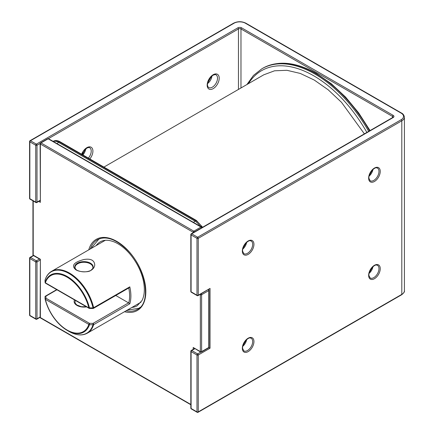 <?xml version="1.0" encoding="UTF-8"?>
<svg xmlns="http://www.w3.org/2000/svg" width="434" height="434" viewBox="0 0 434 434"><rect width="100%" height="100%" fill="white"/><g stroke="black" fill="none" stroke-linecap="round" stroke-linejoin="round"><path stroke-width="0.65" d="M210.034 288.409L198.061 295.625A0.895 0.515 -120 0 0 198.246 295.218L210.034 288.409L210.034 348.209L208.911 347.558M364.381 133.856L341.498 102.326L328.164 89.789L314.259 80.051L300.285 73.438L286.912 70.297L274.548 70.796L263.747 74.822L103.921 167.09M193.195 349.365L193.195 347.477L200.535 352.017A0.895 0.895 0 0 0 201.43 352.017A0.895 0.515 -120 0 0 201.615 351.611L201.615 294.729A0.895 0.515 -120 0 0 201.202 293.813M33.212 200.964L33.212 255.111L40.367 259.244L40.107 317.216A0.895 0.895 0 0 0 40.552 317.992A0.895 0.515 -60 0 1 40.367 317.579L190.824 404.45M40.367 202.363L40.107 143.665A0.895 0.515 0 0 0 40.367 144.028L40.367 202.363L38.735 201.425M89.48 308.259L89.458 307.869L93.017 307.934L93.022 308.471A0.895 0.895 0 0 0 93.478 308.352A0.895 0.515 -120 0 0 93.641 307.717A35.724 20.626 -120 0 0 51.608 271.299L105.278 240.311M45.044 280.576A0.895 0.727 -2.2 0 1 45.027 280.228L45.114 282.268A0.895 0.727 177.5 0 0 45.375 282.963M115.769 295.483L128.556 302.867A0.895 0.515 -120 0 1 128.735 302.997L129.793 303.795L93.641 324.67A0.895 0.646 17.2 0 1 93.017 324.762L89.458 324.724L89.48 323.33L93.033 323.379L93.017 324.762A35.463 20.474 60 0 1 69.022 331.451L67.286 330.448A33.011 19.058 60 0 1 45.114 299.124A0.895 0.331 -13.8 0 0 45.12 299.162A0.895 0.331 -13.8 0 0 45.353 299.314L88.845 324.42A32.376 18.695 60 0 1 67.102 330.041A32.376 18.695 60 0 1 45.353 299.314A0.895 0.515 -60 0 1 45.988 298.218A0.895 0.727 177.5 0 0 45.114 299.124M94.748 265.093C94.444 260.254 90.836 258.387 83.93 259.51C73.845 262.196 71.105 265.586 75.706 269.677C80.751 272.232 85.704 272.536 90.57 270.588L91.004 270.355C93.202 269.031 94.449 267.273 94.748 265.093M45.027 297.057A0.895 0.727 -2.2 0 1 45.901 296.167L56.957 289.782M128.735 287.872L129.793 286.841L93.641 307.717A0.895 0.342 167.1 0 1 93.017 307.934A35.463 20.474 60 0 0 69.022 273.539A35.463 20.474 60 0 0 45.027 280.228A0.895 0.646 -162.8 0 1 45.049 280.104A0.895 0.895 0 0 0 45.011 280.402L45.093 282.458A0.895 0.895 0 0 0 45.537 283.19A0.895 0.515 -60 0 1 45.353 282.784L88.845 307.896A0.895 0.515 120 0 0 89.035 308.303L45.537 283.19M380.244 171.425A8.213 4.741 120 0 0 371.537 170.643A8.213 4.741 120 0 0 371.537 182.258A8.213 4.741 120 0 0 380.244 171.425M253.944 341.574A8.213 4.741 120 0 0 245.232 340.793A8.213 4.741 120 0 0 245.232 352.408A8.213 4.741 120 0 0 253.944 341.574M253.944 244.342A8.213 4.741 120 0 0 245.232 243.566A8.213 4.741 120 0 0 245.232 255.181A8.213 4.741 120 0 0 253.944 244.342M380.244 268.651A8.213 4.741 120 0 0 371.537 267.876A8.213 4.741 120 0 0 371.537 279.491A8.213 4.741 120 0 0 380.244 268.651M210.034 348.209L198.246 355.012L198.246 411.893A0.895 0.515 180 0 1 196.982 411.893L191.09 408.486A0.895 0.515 180 0 1 190.824 408.123A0.895 0.895 0 0 0 191.275 408.899A0.895 0.515 -60 0 1 191.09 408.486L191.09 351.611L196.982 355.012L196.982 411.893A0.895 0.515 120 0 0 197.166 412.3A0.895 0.895 0 0 0 198.061 412.3A0.895 0.515 -120 0 0 198.246 411.893L401.803 294.366L401.803 120.815L198.246 238.337L198.246 295.218A0.895 0.515 180 0 1 196.982 295.218A0.895 0.515 120 0 0 197.166 295.625A0.895 0.895 0 0 0 198.061 295.625A0.895 0.515 -120 0 1 197.616 295.581M238.45 89.42L238.45 28.937A0.895 0.515 -120 0 0 237.821 27.841L36.369 144.148L30.472 140.746L234.029 23.224A8.04 4.638 180 0 1 245.4 23.224L401.173 113.16A8.04 4.638 180 0 1 401.173 119.719L197.616 237.246A0.895 0.515 120 0 0 196.982 238.337L191.09 234.935L191.09 291.816L196.982 295.218L196.982 238.337A0.895 0.515 0 0 0 198.246 238.337A0.895 0.515 -120 0 0 197.616 237.246L191.719 233.839L393.171 117.533A0.895 0.515 -120 0 0 392.727 117.489L191.275 233.796A0.895 0.895 0 0 0 190.824 234.572A0.895 0.515 0 0 0 191.09 234.935A0.895 0.515 -60 0 1 191.719 233.839A0.895 0.515 -120 0 0 191.275 233.796M89.838 158.958A8.512 4.915 120 0 0 92.713 149.48A8.512 4.915 120 0 0 86.887 147.652A8.512 4.915 120 0 0 81.641 154.227M213.192 74.729A8.512 4.915 120 0 0 207.978 88.167A8.512 4.915 120 0 0 218.405 82.145A8.512 4.915 120 0 0 213.192 74.729M40.107 260.123L36.998 261.919L36.998 318.795A0.895 0.515 180 0 1 35.734 318.795L29.843 315.393A0.895 0.515 180 0 1 29.583 315.03A0.895 0.895 0 0 0 30.027 315.8A0.895 0.515 -60 0 1 29.843 315.393L29.843 258.512L35.734 261.919L35.734 318.795A0.895 0.515 120 0 0 35.919 319.207L30.027 315.8M40.107 317.004L36.998 318.795A0.895 0.515 -120 0 1 36.814 319.207A0.895 0.515 -120 0 1 36.369 319.158M392.542 117.598L392.542 116.442L240.978 28.937A1.785 1.031 180 0 0 238.45 28.937L40.997 142.932A0.895 0.515 -120 0 0 40.552 142.889A0.895 0.895 0 0 0 40.107 143.665A0.895 0.515 0 0 1 40.367 143.296M40.134 143.432L36.998 145.244L36.998 202.119L40.107 200.329M29.843 198.718L35.734 202.119A0.895 0.515 120 0 0 35.919 202.532A0.895 0.895 0 0 0 36.814 202.532A0.895 0.515 -120 0 0 36.998 202.119A0.895 0.515 180 0 1 35.734 202.119L35.734 145.244L29.843 141.842L29.843 198.718A0.895 0.515 180 0 1 29.583 198.354A0.895 0.895 0 0 0 30.027 199.13A0.895 0.515 -60 0 1 29.843 198.718M237.821 27.841A2.68 1.546 180 0 1 241.608 27.841A0.895 0.515 -60 0 0 240.978 28.937L240.978 87.966M392.727 117.489L393.063 117.169A1.785 1.031 180 0 0 392.542 116.442A0.895 0.515 -60 0 1 393.171 115.346L241.608 27.841M393.171 115.346A2.68 1.546 180 0 1 393.171 117.533M401.173 113.16A0.895 0.515 -60 0 1 401.618 113.117C403.088 113.833 404.021 115.184 404.417 117.169L404.417 290.72A8.93 5.154 180 0 1 401.803 294.366A0.895 0.515 -120 0 1 401.618 294.778L198.061 412.3A0.895 0.515 -120 0 1 197.616 412.257M404.417 117.169A8.93 5.154 180 0 1 401.803 120.815A0.895 0.515 -120 0 0 401.173 119.719M191.09 350.878A0.895 0.515 0 0 0 190.824 351.247A0.895 0.515 0 0 0 191.09 351.611A0.895 0.515 -60 0 1 191.719 350.515L194.828 348.724M194.568 348.573L191.275 350.471A0.895 0.515 -120 0 1 191.719 350.515L197.616 353.916A0.895 0.515 120 0 0 196.982 355.012A0.895 0.515 0 0 0 198.246 355.012A0.895 0.515 -120 0 0 197.616 353.916L200.752 352.11M33.581 255.626L30.472 257.422L36.369 260.823A0.895 0.515 120 0 0 35.734 261.919A0.895 0.515 0 0 0 36.998 261.919A0.895 0.515 -120 0 0 36.369 260.823L39.472 259.027M373.804 180.387A7.318 4.226 120 0 0 378.985 171.425A7.318 4.226 120 0 0 377.466 168.072C376.522 168.039 376.023 166.472 371.726 170.687C368.618 174.837 368.786 177.935 368.916 178.314L370.148 180.75A7.318 4.226 120 0 0 373.804 180.387M372.963 169.412A7.318 4.226 -60 0 1 369.057 176.177M247.505 350.536A7.318 4.226 120 0 0 252.68 341.574A7.318 4.226 120 0 0 251.167 338.222C250.223 338.184 249.718 336.621 245.422 340.836C242.318 344.987 242.487 348.084 242.611 348.464L243.843 350.9A7.318 4.226 120 0 0 247.505 350.536M246.658 339.562A7.318 4.226 -60 0 1 242.752 346.327M247.505 253.31A7.318 4.226 120 0 0 252.68 244.342A7.318 4.226 120 0 0 251.167 240.995C250.223 240.957 249.718 239.394 245.422 243.604C242.318 247.76 242.487 250.852 242.611 251.237L243.843 253.673A7.318 4.226 120 0 0 247.505 253.31M246.658 242.335A7.318 4.226 -60 0 1 242.752 249.1M373.804 277.619A7.318 4.226 120 0 0 378.985 268.651A7.318 4.226 120 0 0 377.466 265.299C376.522 265.266 376.023 263.698 371.726 267.914C368.618 272.064 368.786 275.161 368.916 275.547L370.148 277.982A7.318 4.226 120 0 0 373.804 277.619M372.963 266.639A7.318 4.226 -60 0 1 369.057 273.409M245.4 23.224A0.895 0.515 -60 0 1 245.845 23.181C241.76 21.223 237.669 21.223 233.584 23.181L30.027 140.703A0.895 0.895 0 0 0 29.583 141.473A0.895 0.515 0 0 0 29.843 141.842A0.895 0.515 -60 0 1 30.472 140.746A0.895 0.515 -120 0 0 30.027 140.703M234.029 23.224A0.895 0.515 -120 0 0 233.584 23.181M191.09 234.208A0.895 0.515 0 0 0 190.824 234.572L190.824 291.447A0.895 0.895 0 0 0 191.275 292.223A0.895 0.515 -60 0 1 191.09 291.816A0.895 0.515 180 0 1 190.824 291.447M29.843 141.11A0.895 0.515 0 0 0 29.583 141.473L29.583 198.354M36.369 144.148A0.895 0.515 120 0 0 35.734 145.244A0.895 0.515 0 0 0 36.998 145.244A0.895 0.515 -120 0 0 36.369 144.148M36.369 202.488A0.895 0.515 -120 0 0 36.814 202.532L40.107 200.633M30.472 257.422A0.895 0.515 -120 0 0 30.027 257.378A0.895 0.895 0 0 0 29.583 258.149A0.895 0.515 0 0 0 29.843 258.512A0.895 0.515 -60 0 1 30.472 257.422M29.843 257.785A0.895 0.515 0 0 0 29.583 258.149L29.583 315.03M211.998 75.923A7.318 4.226 -60 0 1 207.609 83.529M208.689 87.532A7.318 4.226 120 0 0 216.007 83.306A7.318 4.226 120 0 0 216.007 74.854C215.915 74.388 214.89 74.523 212.948 75.277C209.112 77.474 205.515 85.075 208.689 87.532M88.373 158.112A7.318 4.226 120 0 0 89.708 147.777C89.61 147.305 88.59 147.446 86.643 148.2L81.847 154.347M85.699 148.84A7.318 4.226 -60 0 1 82.899 154.954M131.887 307.451A36.917 21.315 -120 0 0 137.133 305.796L142.01 300.518C144.435 295.776 144.956 289.532 143.573 281.785C141.647 272.281 137.432 263.433 130.927 255.241C125.784 248.98 120.354 244.602 114.647 242.107C108.825 239.731 104.019 239.649 100.216 241.857A36.917 21.315 -120 0 0 96.164 245.573M139.743 307.728L138.62 308.373A39.89 23.029 -120 0 0 140.139 307.353M100.373 238.478A39.89 23.029 -120 0 0 98.73 239.28L91.997 247.261L91.634 248.188M366.871 132.419A104.491 60.331 -120 0 0 248.443 83.653M368.667 131.383A105.983 61.189 -120 0 0 261.876 68.773L253.478 75.424L246.908 84.543M261.876 68.773L262.716 68.29A105.983 61.189 60 0 1 315.708 73.536A105.983 61.189 60 0 1 369.508 130.894M200.134 226.244A11.908 6.873 -120 0 0 194.877 221.08L195.718 220.597L59.312 141.842L58.471 142.325L194.877 221.08A1.486 0.857 120 0 0 193.852 222.615M53.138 141.376L53.36 141.251A11.908 6.873 60 0 1 59.312 141.842A1.486 0.857 120 0 1 60.055 141.766L196.466 220.521A1.486 0.857 120 0 0 195.718 220.597A11.908 6.873 60 0 1 202.054 227.573M57.445 143.86A1.486 0.857 120 0 1 58.471 142.325A11.908 6.873 -120 0 0 53.214 141.419M193.195 347.477L200.351 351.611A0.895 0.515 180 0 0 201.615 351.611L208.77 347.477A0.895 0.515 60 0 1 208.586 347.884A0.895 0.895 0 0 0 209.031 347.113A0.895 0.515 180 0 1 208.77 347.477L208.77 290.601L201.615 294.729A0.895 0.515 0 0 1 200.351 294.729L199.982 294.518M201.571 227.85A0.895 0.515 60 0 0 200.98 227.036L48.158 138.804A0.895 0.515 -60 0 1 48.603 138.755L201.43 226.993A0.895 0.515 120 0 0 200.98 227.036L193.824 231.17L40.997 142.932A0.895 0.515 -60 0 0 40.367 144.028L193.195 232.261A0.895 0.515 0 0 0 193.683 232.407M124.498 311.715A41.084 23.718 -120 0 0 137.323 263.064A41.084 23.718 -120 0 0 88.775 249.838M40.367 259.244L40.367 317.579A0.895 0.515 180 0 1 40.107 317.216M200.535 352.017A0.895 0.515 120 0 1 200.351 351.611L200.351 294.729A0.895 0.515 120 0 1 200.47 294.236M193.195 232.689L193.195 232.261A0.895 0.515 120 0 1 193.824 231.17A0.895 0.515 -120 0 1 194.416 231.984M126.066 310.809A40.188 23.203 -120 0 0 137.507 309.361C151.406 303.138 146.415 268.613 127.487 250.185C115.829 238.977 105.777 235.499 97.319 239.752A40.188 23.203 -120 0 0 90.343 248.932M200.98 351.974A0.895 0.515 -120 0 0 201.43 352.017L208.586 347.884M208.363 289.679A0.895 0.515 60 0 1 208.77 290.601A0.895 0.515 -0 0 0 209.031 290.232L209.031 347.113M33.396 255.523A0.895 0.515 -60 0 1 33.212 255.111A0.895 0.515 180 0 1 32.946 254.747A0.895 0.895 0 0 0 33.396 255.523L40.107 259.396M208.77 289.869A0.895 0.515 120 0 0 208.651 289.511A0.895 0.895 0 0 1 209.031 290.232M208.586 289.462A0.895 0.515 120 0 0 208.141 289.505M201.615 227.4A0.895 0.515 120 0 0 201.43 226.993A0.895 0.895 0 0 1 201.87 227.676M48.603 138.755A0.895 0.895 0 0 0 47.707 138.755A0.895 0.515 60 0 1 48.158 138.804M129.793 303.795A35.724 20.626 -120 0 0 129.793 286.841M141.001 302.189L87.332 333.176A35.724 20.626 -120 0 0 93.641 324.67A0.895 0.515 -120 0 0 93.033 323.379L128.556 302.867M45.353 282.784A32.376 18.695 60 0 1 67.102 277.169A32.376 18.695 60 0 1 88.845 307.896A0.895 0.331 166.2 0 0 89.458 307.869A33.011 19.058 60 0 0 67.286 276.545A33.011 19.058 60 0 0 45.114 282.268A0.895 0.651 -161.2 0 0 45.353 282.784M56.697 289.635L45.456 296.124A0.895 0.515 -120 0 1 45.901 296.167L45.988 298.218L89.48 323.33A0.895 0.515 120 0 0 88.845 324.42A0.895 0.651 18.8 0 0 89.458 324.724A33.011 19.058 60 0 1 67.286 330.448C56.436 323.514 49.047 313.088 45.12 299.162A0.895 0.895 0 0 1 45.093 298.988L45.011 296.932A0.895 0.895 0 0 1 45.456 296.124A0.895 0.515 -120 0 0 45.288 296.373M76.682 270.181L75.239 268.489L75.011 267.447A8.93 5.154 180 0 1 83.941 262.288A8.93 5.154 180 0 1 92.871 267.447C93.321 267.919 92.507 268.999 90.44 270.68M75.489 300.48A8.93 5.154 -0 0 0 75.011 302.145L75.239 303.192L76.769 304.945L81.299 306.702L86.333 306.746M76.672 270.176A9.19 5.306 180 0 1 80.626 261.979A9.19 5.306 180 0 1 93.104 266.514A9.19 5.306 180 0 1 90.722 270.512M128.735 302.997A34.828 20.11 -120 0 0 128.757 287.986M74.474 299.899A9.825 5.675 -0 0 0 76.997 305.428A9.825 5.675 -0 0 0 86.572 306.881M93.033 308.308A0.895 0.515 -120 0 0 93.478 308.352L129.082 287.796M401.618 113.117L245.845 23.181M191.275 292.223L197.166 295.625M30.027 199.13L35.919 202.532M404.417 290.72C404.814 291.626 403.875 292.977 401.618 294.778M33.32 255.474L30.027 257.378M191.275 350.471A0.895 0.895 0 0 0 190.824 351.247L190.824 408.123M197.166 412.3L191.275 408.899M35.919 319.207A0.895 0.895 0 0 0 36.814 319.207L40.107 317.303M369.182 272.845L372.54 267.029M242.877 248.536L246.235 242.725M242.877 345.768L246.235 339.952M369.182 175.618L372.54 169.802M85.2 149.269L82.476 154.71M211.499 76.346L207.723 82.883M99.853 238.629L98.73 239.28M262.716 68.29C277.879 60.109 295.793 61.834 316.451 73.465L331.326 83.773L345.583 97.097L358.663 112.911L370.056 130.58M138.62 308.373L127.357 310.066M53.36 141.251C55.259 140.187 57.489 140.356 60.055 141.766M196.466 220.521L202.602 227.259M40.552 317.992L190.824 404.748M32.946 200.812L32.946 254.747M47.707 138.755L40.552 142.889M89.035 308.303A0.895 0.895 0 0 0 89.464 308.422L93.022 308.471M87.332 333.176C82.178 335.976 76.075 335.401 69.022 331.451M45.049 280.104C46.33 276.046 48.516 273.111 51.608 271.299M75.706 269.677C79.677 272.411 88.639 272.275 90.543 270.588L90.57 270.577"/></g></svg>
